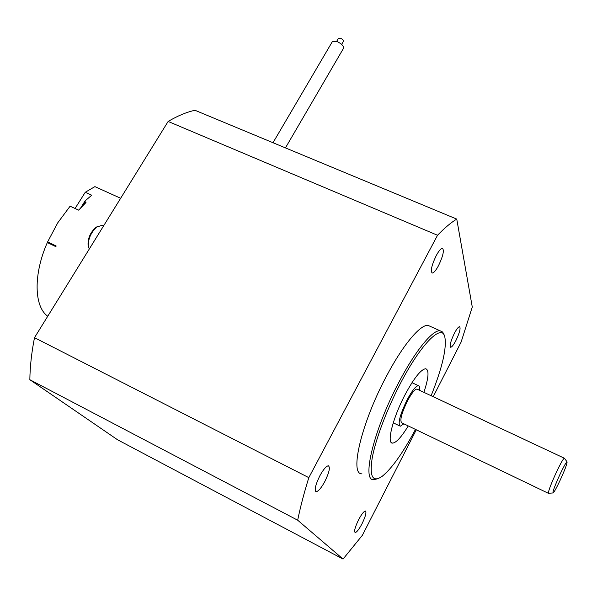 <?xml version="1.0" encoding="UTF-8"?>
<svg xmlns="http://www.w3.org/2000/svg" width="597" height="597" viewBox="0 0 597 597"><rect width="100%" height="100%" fill="white"/><g stroke="black" fill="none" stroke-linecap="round" stroke-linejoin="round"><path stroke-width="0.9" d="M120.646 198.271L94.916 186.622L85.259 192.264L91.737 195.219L85.11 200.876L85.155 202.107L86.005 202.502L78.632 210.137L70.11 206.196L57.775 222.778L47.618 241.904L56.155 245.979L55.857 246.658L47.327 242.583C33.216 274.448 34.074 306.642 47.73 316.238M85.259 192.264L75.065 208.487M47.618 241.904L49.245 243.501M88.14 245.307L88.072 244.934C87.781 238.427 90.259 232.673 95.52 227.673L97.699 226.338M89.281 249.024L88.341 246.382C88.013 239.106 90.789 232.673 96.669 227.076L102.408 225.196L103.497 225.696M560.18 473.981C554.561 486.346 552.24 492.659 553.232 492.935C554.464 491.592 556.673 487.57 559.852 480.869C564.762 470.167 567.165 463.839 567.068 461.891C566.254 462.063 563.956 466.093 560.18 473.981M548.568 493.398C547.919 492.107 550.591 484.906 556.583 471.802C560.516 463.578 563.075 459.041 564.262 458.183L564.478 458.272M419.504 390.281C419.87 387.349 419.49 385.811 418.363 385.669C415.721 386.043 411.923 390.863 406.96 400.124C399.826 415.109 397.595 423.803 400.281 426.221L403.87 423.825M417.445 389.311L416.885 389.05C414.676 389.371 411.505 393.393 407.378 401.109C401.438 413.579 399.587 420.818 401.818 422.84L548.344 493.294M423.892 392.341C428.691 377.782 429.28 369.916 425.676 368.737C420.9 369.371 413.96 378.155 404.848 395.11C392.811 417.975 386.446 443.549 392.52 443.116C396.147 442.855 401.393 437.131 408.251 425.93M431.131 395.736C442.541 367.036 447.063 347.245 444.69 336.365C441.407 323.567 420.572 344.402 400.154 383.961C386.662 409.863 375.513 439.593 372.177 458.183C369.342 476.928 372.744 482.921 382.371 476.167C392.072 468.205 403.109 452.616 415.475 429.407M377.364 478.831L373.632 479.697C361.476 480.861 373.916 429.422 398.58 382.871C415.034 351.111 432.594 329.708 440.026 330.76L442.72 332.089L444.556 335.977M438.534 265.62C443.101 255.986 444.399 250.21 442.422 248.292C440.884 248.434 438.81 250.882 436.213 255.65C431.609 265.374 430.295 271.172 432.288 273.045C433.855 272.881 435.937 270.411 438.534 265.62M324.828 481.518C329.208 472.526 330.387 467.279 328.365 465.787C326.238 466.041 323.387 469.391 319.82 475.839C315.403 484.921 314.209 490.189 316.238 491.644C318.417 491.353 321.283 487.98 324.828 481.518M362.036 523.726C365.565 516.39 366.685 512.151 365.394 511.01C363.834 511.278 361.558 514.211 358.573 519.8C355.014 527.203 353.879 531.457 355.185 532.569C356.775 532.27 359.058 529.323 362.036 523.726M455.959 340.454C459.63 332.678 460.839 328.081 459.571 326.663C458.377 326.82 456.63 329.081 454.324 333.432C450.623 341.268 449.414 345.879 450.69 347.267C451.899 347.088 453.66 344.82 455.959 340.454M338.424 38.342L340.491 38.201C342.715 39.268 343.685 40.335 343.417 41.387L341.656 44.402M332.29 41.73L336.865 41.432C341.812 43.827 343.991 46.185 343.394 48.506L285.448 147.892M430.721 326.574L428.101 325.402C420.37 324.208 402.542 345.387 386.05 376.983C361.319 423.288 349.342 474.749 361.939 473.831M416.288 429.803L362.409 535.24L343.059 559.068L297.687 520.203C300.261 507.457 303.97 493.271 308.821 477.645L437.526 235.263C444.713 227.853 451.123 222.457 456.757 219.092L472.272 307.022L461.108 342.096L433.206 396.707M343.059 559.068L117.624 439.817L29.85 379.707C30.007 366.812 31.551 352.797 34.492 337.671L168.138 121.445C177.675 115.825 186.615 112.102 194.958 110.281L456.757 219.092M34.492 337.671L308.821 477.645M29.85 379.707L297.687 520.203M168.138 121.445L437.526 235.263M85.155 202.107L83.207 205.211M85.11 200.876L80.834 207.689M103.654 225.77L102.408 225.196M88.072 244.934L88.341 246.382M95.52 227.673L96.669 227.076M552.844 492.965L548.792 493.249M393.251 422.825L399.602 425.892M338.521 38.186L336.663 41.357M332.492 41.387L273.001 142.72M440.026 330.76L428.101 325.402M315.656 491.346L316.238 491.644M431.795 272.829L432.288 273.045M391.266 442.496L392.52 443.116M564.262 458.183L416.885 389.05M411.99 382.684L418.363 385.669M567.068 461.891L564.419 458.19"/></g></svg>
